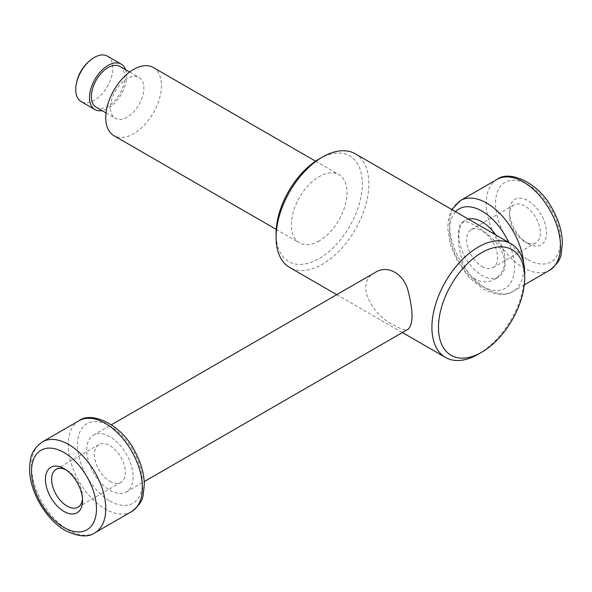 <?xml version="1.0" encoding="UTF-8"?>
<svg xmlns="http://www.w3.org/2000/svg" width="592" height="592" viewBox="0 0 592 592"><rect width="100%" height="100%" fill="white"/><g stroke="black" fill="none" stroke-linecap="round" stroke-linejoin="round"><path stroke-width="0.44" stroke-dasharray="2.96 2.22" d="M475.376 279.306C456.957 268.206 455.115 224.738 462.197 222.244C466.304 219.04 482.561 228.394 494.956 241.136C507.825 256.676 507.847 269.323 495.001 279.069C488.681 282.665 482.14 282.747 475.376 279.306M468.405 219.114A32.812 18.944 -120 0 0 465.66 220.246A32.812 18.944 -120 0 0 460.628 246.531A32.812 18.944 -120 0 0 482.066 275.443A32.812 18.944 -120 0 0 498.471 277.071A32.812 18.944 -120 0 0 495.726 234.891M527.997 243.564A26.248 15.155 -120 0 0 546.557 232.848A26.248 15.155 -120 0 0 527.997 200.703A26.248 15.155 -120 0 0 509.438 211.418A26.248 15.155 -120 0 0 527.997 243.564L524.904 241.78A21.874 12.632 -120 0 0 535.841 242.868A21.874 12.632 -120 0 0 535.841 217.604A21.874 12.632 -120 0 0 513.967 204.98A21.874 12.632 -120 0 0 509.438 214.992A21.874 12.632 -120 0 0 524.904 241.78L527.997 243.564M482.066 266.518A21.874 12.632 -120 0 0 493.003 267.599A21.874 12.632 -120 0 0 493.003 242.343A21.874 12.632 -120 0 0 471.128 229.711A21.874 12.632 -120 0 0 467.776 247.241A21.874 12.632 -120 0 0 482.066 266.518M107.411 56.159A26.248 15.155 -60 0 1 112.843 68.176A26.248 15.155 -60 0 1 94.283 100.322A26.248 15.155 -60 0 1 81.163 101.624M125.608 69.701A26.248 15.155 -60 0 1 108.077 108.284A26.248 15.155 -60 0 1 101.987 110.615M119.887 66.4A23.621 13.638 -60 0 1 123.506 85.329A23.621 13.638 -60 0 1 108.077 106.146A23.621 13.638 -60 0 1 96.267 107.315M127.169 117.164A23.621 13.638 -60 0 1 115.351 118.333A23.621 13.638 -60 0 1 115.351 91.057A23.621 13.638 -60 0 1 138.979 77.419A23.621 13.638 -60 0 1 142.598 96.348A23.621 13.638 -60 0 1 127.169 117.164M153.284 67.495A39.375 22.733 -60 0 1 159.315 99.042A39.375 22.733 -60 0 1 133.592 133.733A39.375 22.733 -60 0 1 113.908 135.686M319.199 240.892A39.375 22.733 -60 0 1 299.508 242.838A39.375 22.733 -60 0 1 299.508 197.38A39.375 22.733 -60 0 1 338.883 174.647A39.375 22.733 -60 0 1 344.914 206.194A39.375 22.733 -60 0 1 319.199 240.892M319.192 158.952A60.976 35.209 -60 0 1 362.311 183.846A60.976 35.209 -60 0 1 319.199 258.534A60.976 35.209 -60 0 1 276.079 233.64M355.289 153.809A65.623 37.888 -60 0 1 365.345 206.393A65.623 37.888 -60 0 1 322.477 264.217A65.623 37.888 -60 0 1 289.666 267.466M524.712 273.822A65.623 37.888 -60 0 1 478.314 354.186M375.387 272.357C353.143 283.524 373.448 316.394 395.012 325.704C401.25 329.426 405.646 330.588 408.199 329.189M109.934 481.363A21.874 12.632 -120 0 0 120.872 482.443A21.874 12.632 -120 0 0 120.872 457.187A21.874 12.632 -120 0 0 98.997 444.562A21.874 12.632 -120 0 0 95.645 462.086A21.874 12.632 -120 0 0 109.934 481.363M82.488 498.834A21.874 12.632 -120 0 0 82.562 497.169A21.874 12.632 -120 0 0 67.096 470.381A21.874 12.632 -120 0 0 65.616 469.611M109.934 490.294A32.812 18.944 -120 0 0 126.34 491.915A32.812 18.944 -120 0 0 126.34 454.034A32.812 18.944 -120 0 0 93.529 435.09A32.812 18.944 -120 0 0 88.504 461.383A32.812 18.944 -120 0 0 109.934 490.294M455.544 211.692A45.932 26.522 -120 0 0 453.22 249.247A45.932 26.522 -120 0 0 482.066 286.158A45.932 26.522 -120 0 0 510.911 282.554A45.932 26.522 -120 0 0 508.587 242.313M460.458 200.518A52.496 30.31 -120 0 0 452.406 242.579A52.496 30.31 -120 0 0 486.705 288.844A52.496 30.31 -120 0 0 512.953 291.442A52.496 30.31 -120 0 0 523.631 262.937M497.11 179.354A52.496 30.31 -120 0 0 489.066 221.415A52.496 30.31 -120 0 0 523.358 267.68A52.496 30.31 -120 0 0 549.605 270.278M527.997 259.644A45.932 26.522 -120 0 0 556.132 219.625A45.932 26.522 -120 0 0 499.87 187.146A45.932 26.522 -120 0 0 527.997 259.644M42.395 441.884A52.496 30.31 -120 0 0 34.343 483.945A52.496 30.31 -120 0 0 68.642 530.21A52.496 30.31 -120 0 0 94.89 532.807M79.047 420.72A52.496 30.31 -120 0 0 71.003 462.789A52.496 30.31 -120 0 0 105.295 509.046A52.496 30.31 -120 0 0 131.542 511.643M109.934 501.01A45.932 26.522 -120 0 0 138.062 460.99A45.932 26.522 -120 0 0 81.807 428.512A45.932 26.522 -120 0 0 109.934 501.01M495.001 279.069L498.471 277.071M462.197 222.244L465.66 220.246M524.283 284.9L512.953 291.442C506.323 296.215 496.481 295.452 483.42 289.162L469.486 277.937L457.919 262.278L450.416 244.91L447.663 227.698L448.847 217.027L451.763 209.509M509.438 214.992L509.438 211.418M493.003 267.599L535.841 242.868M471.128 229.711L513.967 204.98M106.035 112.954L115.351 118.333M129.655 72.039L138.979 77.419M276.227 229.4L299.508 242.838M315.595 161.202L338.883 174.647M336.767 294.661L402.382 332.541M78.033 507.181L120.872 482.443M56.159 469.293L98.997 444.562M67.096 470.381L64.003 468.59M82.562 497.169L82.562 500.743M126.34 491.915L144.226 481.592M93.529 435.09L111.422 424.76"/><path stroke-width="0.89" d="M495.726 234.891A32.812 18.944 -120 0 0 468.405 219.114M101.987 110.615A26.248 15.155 -60 0 1 94.949 109.587L81.163 101.624A26.248 15.155 -60 0 1 75.872 86.824A26.248 15.155 -60 0 1 91.945 58.985A26.248 15.155 -60 0 1 107.411 56.159L121.197 64.121A26.248 15.155 -60 0 1 125.608 69.701M94.949 109.587A26.248 15.155 -60 0 1 94.949 79.276A26.248 15.155 -60 0 1 121.197 64.121M106.035 112.954L96.267 107.315A23.621 13.638 -60 0 1 96.267 80.038A23.621 13.638 -60 0 1 119.887 66.4L129.655 72.039M276.227 229.4L113.908 135.686A39.375 22.733 -60 0 1 113.908 90.221A39.375 22.733 -60 0 1 153.284 67.495L315.595 161.202M336.767 294.661L289.666 267.466A65.623 37.888 -60 0 1 276.079 237.429L276.079 233.64A60.976 35.209 -60 0 1 319.192 158.952L322.477 157.058A65.623 37.888 -60 0 1 355.289 153.809L511.125 243.786A65.623 37.888 -60 0 1 524.712 273.822L524.712 277.611A60.976 35.209 -60 0 1 481.599 352.292L478.314 354.186A65.623 37.888 -60 0 1 445.502 357.442A65.623 37.888 -60 0 1 445.502 281.666A65.623 37.888 -60 0 1 511.125 243.786M276.079 237.429A65.623 37.888 -60 0 1 322.477 157.058M478.314 354.186L481.599 352.292A60.976 35.209 -60 0 1 438.48 327.398A60.976 35.209 -60 0 1 481.592 252.717A60.976 35.209 -60 0 1 524.712 277.611M144.226 481.592L408.199 329.189C413.283 323.994 413.283 311.37 408.199 291.316C404.092 273.889 387.782 264.387 375.387 272.357L111.422 424.76M65.616 469.611A21.874 12.632 -120 0 0 56.159 469.293A21.874 12.632 -120 0 0 52.806 486.824A21.874 12.632 -120 0 0 67.096 506.101A21.874 12.632 -120 0 0 78.033 507.181A21.874 12.632 -120 0 0 82.488 498.834M64.003 511.458A26.248 15.155 -120 0 0 82.562 500.743A26.248 15.155 -120 0 0 64.003 468.59A26.248 15.155 -120 0 0 45.443 479.305A26.248 15.155 -120 0 0 64.003 511.458M508.587 242.313A45.932 26.522 -120 0 0 455.544 211.692M523.631 262.937A52.496 30.31 -120 0 0 499.145 212.78A52.496 30.31 -120 0 0 460.458 200.518L451.763 209.509M524.283 284.9L549.605 270.278A52.496 30.31 -120 0 0 549.605 209.657A52.496 30.31 -120 0 0 497.11 179.354L460.458 200.518M64.003 527.531A45.932 26.522 -120 0 0 92.13 487.512A45.932 26.522 -120 0 0 35.868 455.033A45.932 26.522 -120 0 0 64.003 527.531M94.89 532.807A52.496 30.31 -120 0 0 94.89 472.194A52.496 30.31 -120 0 0 42.395 441.884C30.236 450.764 30.214 459 29.6 469.071C29.385 490.753 45.517 519.362 65.357 530.536C78.418 536.826 88.26 537.58 94.89 532.807L131.542 511.643A52.496 30.31 -120 0 0 131.542 451.03A52.496 30.31 -120 0 0 79.047 420.72L42.395 441.884M549.605 270.278C556.783 264.735 560.654 259.229 561.216 253.768L562.4 243.09C562.141 231.664 558.722 220.143 552.151 208.51C538.727 182.491 509.209 169.741 497.11 179.354M91.945 58.985A39.375 39.375 0 0 0 75.872 86.824M402.382 332.541L445.502 357.442M131.542 511.643C138.72 506.101 142.591 500.595 143.153 495.134L144.337 484.456C144.078 473.03 140.659 461.508 134.081 449.883C120.657 423.857 91.146 411.107 79.047 420.72"/></g></svg>
